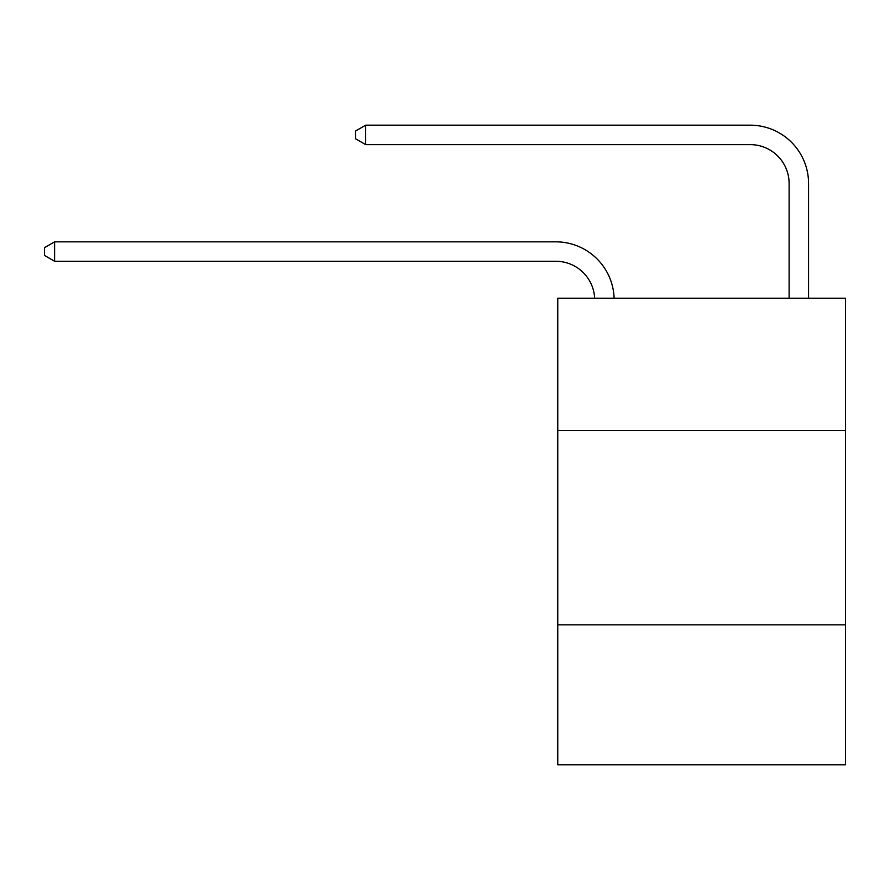 <?xml version="1.0" encoding="UTF-8"?>
<svg xmlns="http://www.w3.org/2000/svg" width="890" height="890" viewBox="0 0 890 890"><rect width="100%" height="100%" fill="white"/><g stroke="black" fill="none" stroke-linecap="round" stroke-linejoin="round"><path stroke-width="1.33" d="M845.5 430.415L845.5 298.217L557.763 298.217L557.763 430.415L845.5 430.415L845.5 764.822L557.763 764.822L557.763 430.415M845.5 624.836L557.763 624.836M750.237 125.178L365.679 125.178L750.237 125.178A58.328 58.328 180 0 1 808.565 183.507L808.565 298.217M594.654 298.217A38.882 38.882 -130.5 0 0 555.816 261.271L54.613 261.271L44.5 255.441L44.5 247.665L54.613 241.835L555.816 241.835A58.328 58.328 49.5 0 1 614.111 298.217M54.613 241.835L54.613 261.271M789.119 298.217L789.119 183.507A38.882 38.882 0 0 0 750.237 144.625L365.679 144.625L355.566 138.796L355.566 131.019L365.679 125.178L365.679 144.625"/></g></svg>

